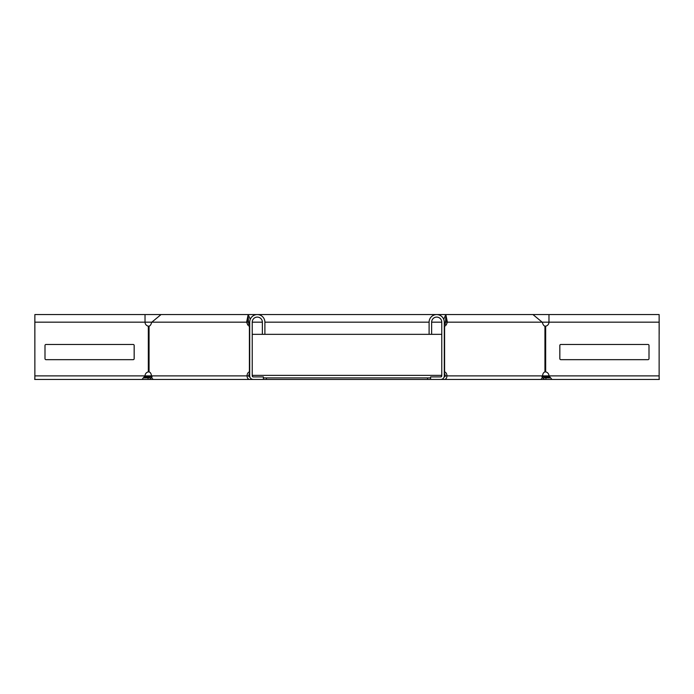 <?xml version="1.0" encoding="UTF-8"?>
<svg xmlns="http://www.w3.org/2000/svg" width="694" height="694" viewBox="0 0 694 694"><rect width="100%" height="100%" fill="white"/><g stroke="black" fill="none" stroke-linecap="round" stroke-linejoin="round"><path stroke-width="1.04" d="M444.299 375.376L445.114 375.376M249.701 375.376L248.886 375.376M252.234 375.376L441.766 375.376M440.803 376.894L441.722 376.174M253.197 376.894L252.278 376.174M444.151 376.903L444.42 376.903A1.015 0.72 -90 0 0 445.14 375.888A4.051 2.863 90 0 0 444.299 373.016M249.849 376.903L249.58 376.903A1.015 0.72 -90 0 1 248.86 375.888A4.051 2.863 90 0 1 249.701 373.016M263.382 377.909L430.618 377.909M266.427 377.909L266.427 379.436L430.618 379.436L430.618 376.903L440.751 376.903A1.015 1.015 0 0 0 441.766 375.888L441.766 322.172A5.066 5.066 0 0 0 436.7 317.097A5.066 5.066 0 0 0 431.633 322.172L431.633 334.334L252.234 334.334M427.573 377.909L427.573 379.436M266.427 379.436L263.382 379.436L263.382 376.903L253.249 376.903A1.015 1.015 0 0 1 252.234 375.888L252.234 322.172A5.066 5.066 0 0 1 257.301 317.097A5.066 5.066 0 0 1 262.367 322.172L262.367 334.334M542.561 375.376L543.602 376.417L542.526 377.493L541.927 376.903M543.602 376.417L545.094 377.909L545.935 377.909L545.935 379.436L544.46 379.436L543.419 378.395L544.495 377.319M542.526 377.493L543.419 378.395M430.618 379.436L540.106 379.436A3.548 2.507 -90 0 0 542.613 375.888A4.051 2.863 -90 0 1 544.946 371.897L545.666 371.897A4.051 4.051 0 0 1 548.971 375.888L551.964 379.436L659.3 379.436L659.135 377.909M545.935 379.436L556.614 379.436M545.935 377.909L550.125 377.909M151.439 375.376L150.398 376.417L151.474 377.493L152.073 376.903M150.398 376.417L148.906 377.909L148.065 377.909L148.065 379.436L137.386 379.436M149.505 377.319L150.581 378.395L149.54 379.436L148.065 379.436M151.474 377.493L150.581 378.395M263.382 379.436L153.895 379.436A3.548 2.507 -90 0 1 151.387 375.888A4.051 2.863 -90 0 0 149.054 371.897L148.334 371.897A4.051 4.051 0 0 0 145.029 375.888L142.036 379.436L34.7 379.436L34.865 377.909M148.065 377.909L143.875 377.909M253.249 379.436A3.548 3.548 0 0 1 249.701 375.888L249.701 322.172A7.599 7.599 0 0 1 257.301 314.564A7.599 7.599 0 0 1 264.9 322.172L264.9 334.334M249.701 326.154L249.406 326.154A4.051 2.863 90 0 1 247.454 324.193L246.622 322.172L248.417 322.172C248.252 315.631 248.096 315.631 247.932 322.172L249.727 322.172M249.701 322.233L249.068 323.777M249.701 325.035A4.051 2.863 90 0 1 249.241 324.193L248.417 322.172C248.252 315.631 248.096 315.631 247.932 322.172M34.865 379.436L34.865 314.564L145.029 314.564L145.029 322.172A4.051 4.051 0 0 0 148.334 326.154L149.054 326.154A4.051 2.863 -90 0 0 151.006 324.193L151.83 322.172L246.622 322.172L248.174 314.564L250.274 319.275M249.58 379.436A3.548 2.507 -90 0 1 247.064 375.888A4.051 2.863 90 0 1 249.406 371.897L249.701 371.897M34.865 314.564L34.83 322.172L151.83 322.172L161.034 314.564L145.029 314.564M134.185 358.659L134.185 345.482A1.015 1.015 0 0 0 133.17 344.467L46.012 344.467A1.015 1.015 0 0 0 44.997 345.482L44.997 358.659A1.015 1.015 0 0 0 46.012 359.666L133.17 359.666A1.015 1.015 0 0 0 134.185 358.659M659.135 379.436L659.135 314.564L548.971 314.564L548.971 322.172A4.051 4.051 0 0 1 545.666 326.154L544.946 326.154A4.051 2.863 -90 0 1 542.994 324.193L542.17 322.172L532.966 314.564L445.826 314.564L443.726 319.275M559.815 358.659L559.815 345.482A1.015 1.015 0 0 1 560.83 344.467L647.988 344.467A1.015 1.015 0 0 1 649.003 345.482L649.003 358.659A1.015 1.015 0 0 1 647.988 359.666L560.83 359.666A1.015 1.015 0 0 1 559.815 358.659M444.299 322.233L444.932 323.777M444.299 325.035A4.051 2.863 90 0 0 444.759 324.193L445.583 322.172C445.748 315.631 445.904 315.631 446.069 322.172L444.273 322.172A7.599 7.599 0 0 0 436.7 314.564A7.599 7.599 0 0 0 429.1 322.172L429.1 334.334M444.299 326.154L444.594 326.154A4.051 2.863 90 0 0 446.546 324.193L447.378 322.172L445.583 322.172C445.748 315.631 445.904 315.631 446.069 322.172M444.42 379.436A3.548 2.507 -90 0 0 446.936 375.888A4.051 2.863 90 0 0 444.594 371.897L444.299 371.897M659.135 314.564L659.17 322.172L447.378 322.172L445.826 314.564L161.034 314.564M440.751 379.436A3.548 3.548 0 0 0 444.299 375.888L444.299 322.172M34.83 322.172L34.865 376.903M133.144 359.666A1.015 1.015 0 0 0 134.159 358.659L134.159 345.482A1.015 1.015 0 0 0 133.144 344.467M659.135 376.903L659.135 334.334M560.856 359.666A1.015 1.015 0 0 1 559.841 358.659L559.841 345.482A1.015 1.015 0 0 1 560.856 344.467M149.921 376.903L144.482 376.903M544.079 376.903L549.518 376.903M153.895 379.436L149.54 379.436M540.106 379.436L544.46 379.436M441.766 334.334L431.633 334.334M659.17 322.172L659.17 334.334M34.83 377.909L34.83 376.903M659.17 377.909L659.17 376.903M151.387 375.888L248.86 375.888M247.454 324.193L249.241 324.193M149.054 371.897L149.054 326.154M249.406 371.897L249.406 326.154M148.334 371.897L148.334 326.154M150.936 375.888L34.83 375.888M545.666 371.897L545.666 326.154M543.064 375.888L659.17 375.888M445.14 375.888L542.613 375.888M444.594 371.897L444.594 326.154M544.946 371.897L544.946 326.154M446.546 324.193L444.759 324.193M441.766 322.172L431.633 322.172M429.1 322.172L264.9 322.172M262.367 322.172L252.234 322.172M548.971 314.564L532.966 314.564"/></g></svg>
